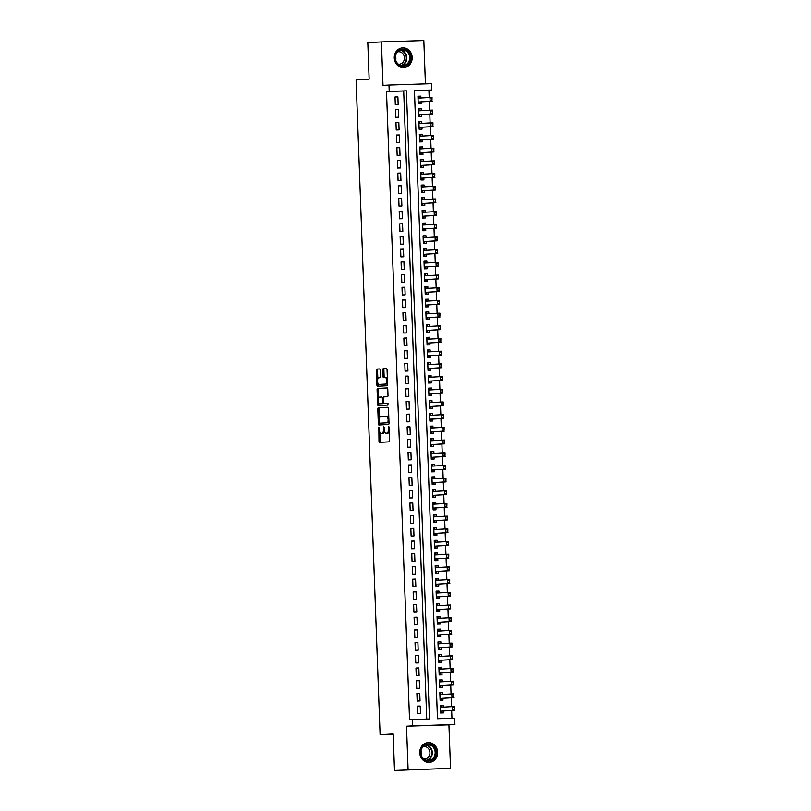 <?xml version="1.0" encoding="UTF-8"?>
<svg xmlns="http://www.w3.org/2000/svg" width="811" height="811" viewBox="0 0 811 811"><rect width="100%" height="100%" fill="white"/><g stroke="black" fill="none" stroke-linecap="round" stroke-linejoin="round"><path stroke-width="1.22" d="M378.838 427.042L378.98 441.174A1.247 0.537 -91.8 0 0 379.558 442.39L389.168 441.843A1.247 0.537 -91.8 0 0 389.655 440.566L389.168 427.336L388.773 426.485L388.489 429.09A3.984 1.713 -91.8 0 1 386.928 433.165L386.127 433.216A3.984 1.713 -91.8 0 1 386.107 433.216A3.984 1.713 -91.8 0 1 384.272 429.323L383.806 426.758L383.522 429.364A3.984 1.713 -91.8 0 1 381.961 433.449L381.16 433.5A3.984 1.713 -91.8 0 1 381.14 433.5A3.984 1.713 -91.8 0 1 379.305 429.607L378.838 427.042M394.278 58.017A9.904 8.951 86.8 0 0 403.787 67.617A9.904 8.951 86.8 0 0 412.17 57.439A9.904 8.951 86.8 0 0 402.661 47.839A9.904 8.951 86.8 0 0 394.278 58.017M419.753 752.79A9.904 8.951 86.8 0 0 429.262 762.391A9.904 8.951 86.8 0 0 437.646 752.213A9.904 8.951 86.8 0 0 428.137 742.612A9.904 8.951 86.8 0 0 419.753 752.79M380.146 370.151A1.247 0.537 -91.8 0 0 379.568 368.934L376.872 369.086A1.247 0.537 -91.8 0 0 376.385 370.363L376.922 385.053A1.247 0.537 -91.8 0 0 377.5 386.269L387.111 385.732A1.247 0.537 -91.8 0 0 387.597 384.455L387.06 369.755A1.247 0.537 -91.8 0 0 386.492 368.539L383.228 368.721A1.247 0.537 -91.8 0 0 382.741 369.998L382.964 376.294A1.247 0.537 -91.8 0 0 383.542 377.51L385.164 377.409A3.335 1.429 -91.8 0 0 385.164 377.409A3.335 1.429 -91.8 0 1 386.715 380.683A3.335 1.429 -91.8 0 1 385.407 384.079L379.082 384.434A3.335 1.429 -91.8 0 1 379.061 384.434A3.335 1.429 -91.8 0 1 377.531 381.17A3.335 1.429 -91.8 0 1 378.838 377.774L379.893 377.713A1.247 0.537 -91.8 0 0 380.379 376.436L380.146 370.151M389.219 91.379L388.986 85.043L431.411 83.675L431.645 90.021L414.441 90.568L437.474 718.718L454.677 718.171L454.91 724.517L412.485 725.875L412.252 719.529L429.455 718.982L406.412 90.832L386.502 91.542L409.535 719.692L412.252 719.529M394.501 770.45L450.521 768.311L394.501 770.45L393.163 733.965L380.106 734.705L356.09 79.904L369.147 79.164L367.809 42.689L381.413 41.919L383.005 85.378L388.986 85.043M450.521 768.311L448.919 724.852L406.504 726.22L408.095 769.68M406.504 726.22L412.485 725.875M378.291 407.821A1.247 0.537 -91.8 0 0 377.804 409.099L378.342 423.798A1.247 0.537 -91.8 0 0 378.919 425.015L388.53 424.467A1.247 0.537 -91.8 0 0 389.016 423.19L388.479 408.491A1.247 0.537 -91.8 0 0 387.911 407.274L379.436 407.781A1.247 0.537 -91.8 0 0 378.95 409.058L379.274 418M377.632 404.425L377.095 389.726A1.247 0.537 -91.8 0 1 377.581 388.449L387.192 387.911A1.247 0.537 -91.8 0 0 387.192 387.911L387.192 387.911A1.247 0.537 -91.8 0 1 387.77 389.128L388.003 395.413A1.247 0.537 -91.8 0 1 387.516 396.691L383.613 396.914A1.247 0.537 -91.8 0 0 383.127 398.191L383.279 402.357A1.247 0.537 -91.8 0 0 383.856 403.574L387.922 403.341L387.982 405.084L378.21 405.642A1.247 0.537 -91.8 0 1 377.632 404.425L378.778 404.385L378.717 402.773M425.42 83.868L423.829 40.55L381.413 41.919M420.889 97.999L420.818 96.154L417.959 96.316M420.818 96.154L417.949 96.245L418.233 103.859L421.102 103.767L421.031 101.851M421.355 110.681L421.284 108.836L418.415 108.998M421.284 108.836L418.415 108.938L418.699 116.551L421.568 116.46L421.497 114.544M421.821 123.373L421.75 121.528L418.881 121.691M421.75 121.528L418.881 121.62L419.165 129.233L422.024 129.142L421.963 127.236M422.278 136.066L422.217 134.22L419.348 134.383M422.217 134.22L419.348 134.312L419.632 141.925L422.49 141.834L422.419 139.918M422.744 148.758L422.683 146.913L419.814 147.075M422.683 146.913L419.814 147.004L420.088 154.617L422.957 154.526L422.886 152.61M423.21 161.44L423.149 159.605L420.28 159.767M423.149 159.605L420.28 159.696L420.554 167.309L423.423 167.218L423.352 165.302M423.677 174.132L423.606 172.287L420.747 172.449M423.606 172.287L420.747 172.378L421.021 179.991L423.889 179.9L423.818 177.994M424.143 186.824L424.072 184.979L421.213 185.141M424.072 184.979L421.213 185.07L421.487 192.683L424.356 192.592L424.285 190.676M424.609 199.516L424.538 197.671L421.679 197.833M424.538 197.671L421.679 197.762L421.953 205.376L424.822 205.284L424.751 203.368M425.076 212.198L425.005 210.363L422.146 210.525M425.005 210.363L422.136 210.454L422.419 218.068L425.288 217.977L425.217 216.061M425.542 224.89L425.471 223.045L422.612 223.207M425.471 223.045L422.602 223.147L422.886 230.76L425.755 230.669L425.684 228.753M426.008 237.582L425.937 235.737L423.068 235.9M425.937 235.737L423.068 235.829L423.352 243.442L426.221 243.351L426.15 241.445M426.474 250.275L426.404 248.43L423.535 248.592M426.404 248.43L423.535 248.521L423.818 256.134L426.677 256.043L426.616 254.127M426.931 262.967L426.87 261.122L424.001 261.284M426.87 261.122L424.001 261.213L424.285 268.826L427.144 268.735L427.073 266.819M427.397 275.649L427.336 273.814L424.467 273.976M427.336 273.814L424.467 273.905L424.741 281.518L427.61 281.427L427.539 279.511M427.863 288.341L427.802 286.496L424.934 286.658M427.802 286.496L424.934 286.587L425.207 294.2L428.076 294.109L428.005 292.203M428.33 301.033L428.259 299.188L425.4 299.35M428.259 299.188L425.4 299.279L425.674 306.893L428.543 306.801L428.472 304.885M428.796 313.725L428.725 311.88L425.866 312.042M428.725 311.88L425.866 311.971L426.14 319.585L429.009 319.493L428.938 317.577M429.262 326.407L429.191 324.572L426.333 324.735M429.191 324.572L426.333 324.664L426.606 332.277L429.475 332.186L429.404 330.27M429.729 339.099L429.658 337.254L426.799 337.417M429.658 337.254L426.789 337.356L427.073 344.969L429.942 344.868L429.871 342.962M430.195 351.792L430.124 349.946L427.265 350.109M430.124 349.946L427.255 350.038L427.539 357.651L430.408 357.56L430.337 355.654M430.661 364.484L430.59 362.639L427.721 362.801M430.59 362.639L427.721 362.73L428.005 370.343L430.874 370.252L430.803 368.336M431.128 377.176L431.057 375.331L428.188 375.493M431.057 375.331L428.188 375.422L428.472 383.035L431.33 382.944L431.27 381.028M431.584 389.858L431.523 388.023L428.654 388.185M431.523 388.023L428.654 388.114L428.938 395.727L431.797 395.636L431.726 393.72M432.05 402.55L431.989 400.705L429.12 400.867M431.989 400.705L429.12 400.796L429.394 408.409L432.263 408.318L432.192 406.412M432.516 415.242L432.456 413.397L429.587 413.559M432.456 413.397L429.587 413.488L429.86 421.102L432.729 421.01L432.658 419.094M432.983 427.934L432.912 426.089L430.053 426.251M432.912 426.089L430.053 426.18L430.327 433.794L433.196 433.703L433.125 431.787M433.449 440.616L433.378 438.781L430.519 438.944M433.378 438.781L430.519 438.873L430.793 446.486L433.662 446.395L433.591 444.479M433.915 453.308L433.844 451.463L430.986 451.626M433.844 451.463L430.986 451.565L431.259 459.178L434.128 459.077L434.057 457.171M434.382 466.001L434.311 464.156L431.452 464.318M434.311 464.156L431.442 464.247L431.726 471.86L434.595 471.769L434.524 469.863M434.848 478.693L434.777 476.848L431.918 477.01M434.777 476.848L431.908 476.939L432.192 484.552L435.061 484.461L434.99 482.545M435.314 491.385L435.243 489.54L432.385 489.702M435.243 489.54L432.375 489.631L432.658 497.244L435.527 497.153L435.456 495.237M435.781 504.067L435.71 502.232L432.841 502.394M435.71 502.232L432.841 502.323L433.125 509.937L435.983 509.845L435.923 507.929M436.237 516.759L436.176 514.914L433.307 515.076M436.176 514.914L433.307 515.005L433.591 522.619L436.45 522.527L436.379 520.621M436.703 529.451L436.642 527.606L433.773 527.768M436.642 527.606L433.773 527.697L434.047 535.311L436.916 535.219L436.845 533.303M437.17 542.143L437.109 540.298L434.24 540.461M437.109 540.298L434.24 540.39L434.514 548.003L437.382 547.912L437.311 545.996M437.636 554.825L437.575 552.99L434.706 553.153M437.575 552.99L434.706 553.082L434.98 560.695L437.849 560.604L437.778 558.688M438.102 567.518L438.031 565.673L435.172 565.835M438.031 565.673L435.172 565.774L435.446 573.387L438.315 573.286L438.244 571.38M438.569 580.21L438.498 578.365L435.639 578.527M438.498 578.365L435.639 578.456L435.912 586.069L438.781 585.978L438.71 584.072M439.035 592.902L438.964 591.057L436.105 591.219M438.964 591.057L436.095 591.148L436.379 598.761L439.248 598.67L439.177 596.754M439.501 605.594L439.43 603.749L436.571 603.911M439.43 603.749L436.561 603.84L436.845 611.453L439.714 611.362L439.643 609.446M439.967 618.276L439.897 616.441L437.038 616.603M439.897 616.441L437.028 616.532L437.311 624.146L440.18 624.054L440.109 622.138M440.434 630.968L440.363 629.123L437.494 629.285M440.363 629.123L437.494 629.214L437.778 636.828L440.637 636.736L440.576 634.831M440.89 643.66L440.829 641.815L437.96 641.977M440.829 641.815L437.96 641.907L438.244 649.52L441.103 649.429L441.032 647.513M441.356 656.352L441.296 654.507L438.427 654.67M441.296 654.507L438.427 654.599L438.7 662.212L441.569 662.121L441.498 660.205M441.823 669.034L441.762 667.2L438.893 667.362M441.762 667.2L438.893 667.291L439.167 674.904L442.036 674.813L441.965 672.897M442.289 681.727L442.228 679.882L439.359 680.044M442.228 679.882L439.359 679.983L439.633 687.596L442.502 687.495L442.431 685.589M442.755 694.419L442.684 692.574L439.826 692.736M442.684 692.574L439.826 692.665L440.099 700.278L442.968 700.187L442.897 698.281M417.361 706.097L417.635 713.71L420.503 713.619L420.22 706.006L417.361 706.097M416.895 693.405L417.168 701.018L420.037 700.927L419.753 693.314L416.895 693.405M416.428 680.713L416.702 688.326L419.571 688.235L419.297 680.622L416.428 680.713M415.962 668.021L416.236 675.644L419.105 675.543L418.831 667.929L415.962 668.021M415.496 655.339L415.769 662.952L418.638 662.861L418.364 655.247L415.496 655.339M415.029 642.647L415.313 650.26L418.172 650.169L417.898 642.555L415.029 642.647M414.563 629.954L414.847 637.568L417.706 637.476L417.432 629.863L414.563 629.954M414.097 617.262L414.38 624.875L417.249 624.784L416.966 617.171L414.097 617.262M413.63 604.58L413.914 612.193L416.783 612.102L416.499 604.489L413.63 604.58M413.164 591.888L413.448 599.501L416.317 599.41L416.033 591.797L413.164 591.888M412.708 579.196L412.981 586.809L415.85 586.718L415.567 579.105L412.708 579.196M412.241 566.504L412.515 574.117L415.384 574.026L415.1 566.413L412.241 566.504M411.775 553.822L412.049 561.435L414.918 561.334L414.644 553.72L411.775 553.822M411.309 541.13L411.582 548.743L414.451 548.652L414.178 541.038L411.309 541.13M410.842 528.437L411.116 536.051L413.985 535.959L413.711 528.346L410.842 528.437M410.376 515.745L410.66 523.359L413.519 523.267L413.245 515.654L410.376 515.745M409.91 503.053L410.194 510.666L413.052 510.575L412.779 502.962L409.91 503.053M409.443 490.371L409.727 497.984L412.596 497.893L412.312 490.28L409.443 490.371M408.977 477.679L409.261 485.292L412.13 485.201L411.846 477.588L408.977 477.679M408.511 464.987L408.795 472.6L411.664 472.509L411.38 464.896L408.511 464.987M408.055 452.295L408.328 459.908L411.197 459.817L410.913 452.203L408.055 452.295M407.588 439.613L407.862 447.226L410.731 447.125L410.447 439.511L407.588 439.613M407.122 426.921L407.396 434.534L410.265 434.443L409.981 426.829L407.122 426.921M406.656 414.228L406.929 421.842L409.798 421.75L409.525 414.137L406.656 414.228M406.189 401.536L406.463 409.149L409.332 409.058L409.058 401.445L406.189 401.536M405.723 388.844L406.007 396.457L408.866 396.366L408.592 388.753L405.723 388.844M405.257 376.162L405.541 383.775L408.399 383.684L408.126 376.071L405.257 376.162M404.79 363.47L405.074 371.083L407.943 370.992L407.659 363.379L404.79 363.47M404.324 350.778L404.608 358.391L407.477 358.3L407.193 350.687L404.324 350.778M403.858 338.086L404.142 345.699L407.01 345.608L406.727 337.994L403.858 338.086M403.402 325.404L403.675 333.017L406.544 332.915L406.26 325.302L403.402 325.404M402.935 312.711L403.209 320.325L406.078 320.233L405.794 312.62L402.935 312.711M402.469 300.019L402.743 307.633L405.612 307.541L405.328 299.928L402.469 300.019M402.003 287.327L402.276 294.94L405.145 294.849L404.871 287.236L402.003 287.327M401.536 274.635L401.81 282.248L404.679 282.157L404.405 274.544L401.536 274.635M401.07 261.953L401.354 269.566L404.213 269.475L403.939 261.862L401.07 261.953M400.604 249.261L400.887 256.874L403.746 256.783L403.472 249.17L400.604 249.261M400.137 236.569L400.421 244.182L403.29 244.091L403.006 236.477L400.137 236.569M399.671 223.877L399.955 231.49L402.824 231.399L402.54 223.785L399.671 223.877M399.205 211.195L399.488 218.808L402.357 218.717L402.074 211.093L399.205 211.195M398.748 198.502L399.022 206.116L401.891 206.024L401.607 198.411L398.748 198.502M398.282 185.81L398.556 193.423L401.425 193.332L401.141 185.719L398.282 185.81M397.816 173.118L398.089 180.731L400.958 180.64L400.675 173.027L397.816 173.118M397.349 160.426L397.623 168.039L400.492 167.948L400.218 160.335L397.349 160.426M396.883 147.744L397.157 155.357L400.026 155.266L399.752 147.653L396.883 147.744M396.417 135.052L396.701 142.665L399.559 142.574L399.286 134.961L396.417 135.052M395.95 122.36L396.234 129.973L399.093 129.882L398.819 122.268L395.95 122.36M395.484 109.667L395.768 117.281L398.637 117.189L398.353 109.576L395.484 109.667M426.728 719.063L403.696 90.984L386.502 91.542M398.171 104.507L397.887 96.884L395.018 96.985L395.302 104.599L398.171 104.507M451.95 718.252L451.666 710.497M451.524 706.634L451.2 697.805M451.058 693.952L450.734 685.113M450.592 681.26L450.267 672.431M450.135 668.568L449.811 659.738M449.669 655.876L449.345 647.046M449.203 643.194L448.878 634.354M448.736 630.502L448.412 621.662M448.27 617.81L447.946 608.98M447.804 605.118L447.479 596.288M447.337 592.425L447.013 583.596M446.871 579.743L446.547 570.903M446.405 567.051L446.08 558.221M445.938 554.359L445.614 545.529M445.482 541.667L445.158 532.837M445.016 528.985L444.692 520.145M444.55 516.293L444.225 507.453M444.083 503.601L443.759 494.771M443.617 490.908L443.293 482.079M443.151 478.216L442.826 469.387M442.684 465.534L442.36 456.694M442.218 452.842L441.894 444.012M441.752 440.15L441.427 431.32M441.285 427.458L440.961 418.628M440.829 414.776L440.505 405.936M440.363 402.084L440.038 393.244M439.897 389.392L439.572 380.562M439.43 376.699L439.106 367.87M438.964 364.007L438.639 355.177M438.498 351.325L438.173 342.485M438.031 338.633L437.707 329.803M437.565 325.941L437.241 317.111M437.099 313.249L436.774 304.419M436.632 300.567L436.308 291.727M436.166 287.875L435.852 279.035M435.71 275.182L435.385 266.353M435.243 262.49L434.919 253.661M434.777 249.798L434.453 240.968M434.311 237.116L433.986 228.276M433.844 224.424L433.52 215.594M433.378 211.732L433.054 202.902M432.912 199.04L432.587 190.21M432.445 186.358L432.121 177.518M431.979 173.666L431.655 164.826M431.513 160.973L431.199 152.144M431.057 148.281L430.732 139.451M430.59 135.589L430.266 126.759M430.124 122.907L429.8 114.067M429.658 110.215L429.333 101.385M429.191 97.523L428.918 90.173L414.441 90.639M443.222 707.111L443.151 705.266L440.292 705.357L440.566 712.97L443.435 712.879L443.364 710.963M380.106 734.705L393.173 734.29M428.918 90.173L431.645 90.021M448.919 724.852L454.91 724.517M403.696 90.984L406.412 90.832M443.151 705.266L440.292 705.428M420.22 706.006L417.361 706.168M419.753 693.314L416.895 693.476M419.297 680.622L416.428 680.784M418.831 667.929L415.962 668.092M418.364 655.247L415.496 655.41M417.898 642.555L415.029 642.717M417.432 629.863L414.563 630.025M416.966 617.171L414.107 617.333M416.499 604.489L413.64 604.651M416.033 591.797L413.174 591.959M415.567 579.105L412.708 579.267M415.1 566.413L412.241 566.575M414.644 553.72L411.775 553.883M414.178 541.038L411.309 541.201M413.711 528.346L410.842 528.508M413.245 515.654L410.376 515.816M412.779 502.962L409.91 503.124M412.312 490.28L409.454 490.442M411.846 477.588L408.987 477.75M411.38 464.896L408.521 465.058M410.913 452.203L408.055 452.366M410.447 439.511L407.588 439.674M409.981 426.829L407.122 426.991M409.525 414.137L406.656 414.299M409.058 401.445L406.189 401.607M408.592 388.753L405.723 388.915M408.126 376.071L405.257 376.233M407.659 363.379L404.79 363.541M407.193 350.687L404.334 350.849M406.727 337.994L403.868 338.157M406.26 325.302L403.402 325.464M405.794 312.62L402.935 312.782M405.328 299.928L402.469 300.09M404.871 287.236L402.003 287.398M404.405 274.544L401.536 274.706M403.939 261.862L401.07 262.024M403.472 249.17L400.604 249.332M403.006 236.477L400.137 236.64M402.54 223.785L399.681 223.948M402.074 211.093L399.215 211.255M401.607 198.411L398.748 198.573M401.141 185.719L398.282 185.881M400.675 173.027L397.816 173.189M400.218 160.335L397.349 160.497M399.752 147.653L396.883 147.815M399.286 134.961L396.417 135.123M398.819 122.268L395.95 122.431M398.353 109.576L395.484 109.738M397.887 96.884L395.028 97.046M384.546 431.199A3.984 1.713 -91.8 0 1 383.106 433.419L382.305 433.459A3.984 1.713 -91.8 0 0 382.285 433.459A3.984 1.713 -91.8 0 0 382.305 433.459L381.16 433.5M389.331 431.634A3.984 1.713 -91.8 0 1 388.074 433.135L387.273 433.175A3.984 1.713 -91.8 0 0 387.252 433.175A3.984 1.713 -91.8 0 0 387.273 433.175L386.127 433.216M379.791 432.141L380.126 441.133A1.247 0.537 -91.8 0 0 380.592 442.33M388.013 407.294L379.436 407.781M388.905 420.037L388.155 420.057A3.984 1.713 -91.8 0 0 386.32 416.165A3.984 1.713 -91.8 0 0 386.3 416.165L380.531 416.499A3.984 1.713 -91.8 0 0 378.97 420.574L379.487 423.758A1.247 0.537 -91.8 0 0 379.953 424.954M380.582 423.2L387.881 422.754L388.155 420.057M387.881 422.754L379.436 423.23M388.814 417.483A3.984 1.713 -91.8 0 0 387.465 416.134A3.984 1.713 -91.8 0 0 387.445 416.134L387.465 416.134M378.555 398.292L378.24 389.696L377.095 389.726M387.303 387.932L378.727 388.418A1.247 0.537 -91.8 0 0 378.24 389.696M384.992 403.533A1.247 0.537 -91.8 0 0 385.002 403.533A1.247 0.537 -91.8 0 0 385.012 403.533L388.013 403.371M379.568 397.137A3.335 1.429 -91.8 0 0 378.261 400.533A3.335 1.429 -91.8 0 0 379.801 403.807A3.335 1.429 -91.8 0 0 379.812 403.807L382.042 403.675A1.247 0.537 -91.8 0 0 382.539 402.398L382.376 398.231A1.247 0.537 -91.8 0 0 381.809 397.015A1.247 0.537 -91.8 0 0 381.799 397.015L379.568 397.137M380.937 403.766A3.335 1.429 -91.8 0 0 380.947 403.766A3.335 1.429 -91.8 0 0 380.967 403.766L383.187 403.645A1.247 0.537 -91.8 0 0 383.522 403.331M378.778 404.385A1.247 0.537 -91.8 0 0 379.244 405.581M387.546 382.954A3.335 1.429 -91.8 0 1 386.553 384.039L380.227 384.404A3.335 1.429 -91.8 0 0 380.207 384.404A3.335 1.429 -91.8 0 0 380.227 384.404L379.082 384.434M387.374 378.342A3.335 1.429 -91.8 0 0 386.32 377.379A3.335 1.429 -91.8 0 0 386.31 377.379L386.32 377.379M386.594 368.559L384.373 368.691A1.247 0.537 -91.8 0 0 383.887 369.958L384.11 376.253A1.247 0.537 -91.8 0 0 384.576 377.45M378.007 383.471L378.068 385.022A1.247 0.537 -91.8 0 0 378.534 386.218M379.68 368.954L378.017 369.046A1.247 0.537 -91.8 0 0 377.531 370.323L377.845 378.859M440.545 712.403L441.184 712.372L440.545 712.393M442.238 707.162A1.267 0.547 88.2 0 1 442.218 707.151L440.312 706.046M441.184 712.372L442.36 711.085A1.267 0.547 88.2 0 1 442.522 711.014L454.495 710.335L452.426 710.406L452.295 706.594L440.353 707.273M453.896 707.476L452.295 706.594L454.353 706.533L454.302 709.372M442.522 711.014L452.426 710.406L453.967 709.382M454.241 707.466L454.353 706.533M436.004 752.273A8.576 7.745 -93.2 0 1 428.583 761.093A8.576 7.745 -93.2 0 1 420.524 752.77A8.576 7.745 -93.2 0 1 427.955 743.961A8.576 7.745 -93.2 0 1 436.004 752.273M420.828 752.77A7.938 7.167 86.8 0 0 428.441 760.465A7.938 7.167 86.8 0 0 435.162 752.314A7.938 7.167 86.8 0 0 427.549 744.62A7.938 7.167 86.8 0 0 420.828 752.77M420.95 750.976A6.245 5.647 -93.2 0 1 421.345 753.054A6.245 5.647 -93.2 0 1 421.173 754.889M423.17 746.617A6.245 5.647 -93.2 0 1 423.93 746.515A6.245 5.647 -93.2 0 1 429.921 752.567A6.245 5.647 -93.2 0 1 424.629 758.995A6.245 5.647 -93.2 0 1 423.869 758.974M427.863 762.35A9.844 8.891 86.8 0 0 428.826 762.35A9.844 8.891 86.8 0 0 437.149 752.243A9.844 8.891 86.8 0 0 427.711 742.704A9.844 8.891 86.8 0 0 426.758 742.815M406.929 65.052A8.576 7.745 -93.2 0 1 396.244 62.254A8.576 7.745 -93.2 0 1 398.647 50.464A8.576 7.745 -93.2 0 1 409.332 53.252A8.576 7.745 -93.2 0 1 406.929 65.052M398.688 51.012A7.938 7.167 86.8 0 0 395.697 60.126A7.938 7.167 86.8 0 0 402.966 65.691A7.938 7.167 86.8 0 0 406.352 64.525A7.938 7.167 86.8 0 0 409.342 55.412A7.938 7.167 86.8 0 0 402.074 49.846A7.938 7.167 86.8 0 0 398.688 51.012M397.694 51.843A6.245 5.647 -93.2 0 1 398.454 51.742A6.245 5.647 -93.2 0 1 404.172 56.121A6.245 5.647 -93.2 0 1 401.82 63.299A6.245 5.647 -93.2 0 1 399.154 64.221A6.245 5.647 -93.2 0 1 398.394 64.201M402.388 67.577A9.844 8.891 86.8 0 0 403.351 67.577A9.844 8.891 86.8 0 0 407.548 66.127A9.844 8.891 86.8 0 0 411.248 54.824A9.844 8.891 86.8 0 0 402.236 47.93A9.844 8.891 86.8 0 0 401.283 48.042M395.474 56.202A6.245 5.647 -93.2 0 1 395.697 60.115M440.079 699.721L440.718 699.68L440.079 699.7M441.772 694.48A1.267 0.547 88.2 0 1 441.752 694.469L439.846 693.354M440.718 699.68L441.904 698.393A1.267 0.547 88.2 0 1 442.066 698.322L454.028 697.642L451.96 697.713L451.828 693.902L439.897 694.581M453.43 694.794L451.828 693.902L453.886 693.841L453.846 696.679M442.066 698.322L451.96 697.713L453.501 696.69M453.775 694.774L453.886 693.841M439.613 687.029L440.251 686.988L439.613 687.008M439.42 681.838L441.285 681.777A1.267 0.547 88.2 0 1 441.285 681.777L439.38 680.662M440.241 686.684L441.437 685.7A1.267 0.547 88.2 0 1 441.6 685.63L453.562 684.96L451.504 685.021L451.362 681.22L439.43 681.889M452.964 682.102L451.362 681.22L453.42 681.149L453.379 683.987M441.6 685.63L451.504 685.021L453.035 684.008M453.308 682.092L453.42 681.149M439.146 674.336L439.785 674.306L439.146 674.326M438.964 669.146L440.829 669.085A1.267 0.547 88.2 0 1 440.829 669.085L438.913 667.98M439.785 674.306L440.971 673.008A1.267 0.547 88.2 0 1 441.133 672.948L453.096 672.268L451.038 672.329L450.896 668.528L438.964 669.197M452.497 669.41L450.896 668.528L452.954 668.457L452.913 671.305M441.133 672.948L451.038 672.329L452.568 671.315M452.842 669.399L452.954 668.457M438.68 661.644L439.319 661.614L438.68 661.634M438.498 656.454L440.363 656.393A1.267 0.547 88.2 0 1 440.363 656.393L438.447 655.288M439.319 661.614L440.505 660.326A1.267 0.547 88.2 0 1 440.667 660.255L452.629 659.576L450.571 659.647L450.429 655.835L438.498 656.515M452.031 656.717L450.429 655.835L452.497 655.764L452.447 658.613M440.667 660.255L450.571 659.647L452.102 658.623M452.376 656.707L452.497 655.764M438.224 648.962L438.852 648.922L438.214 648.942M438.031 643.772L439.897 643.711A1.267 0.547 88.2 0 1 439.897 643.711L437.991 642.596M438.852 648.922L440.038 647.634A1.267 0.547 88.2 0 1 440.201 647.563L452.163 646.884L450.105 646.955L449.963 643.143L438.031 643.822M451.565 644.025L449.963 643.143L452.031 643.082L451.98 645.921M440.201 647.563L450.105 646.955L451.636 645.931M451.909 644.015L452.031 643.082M437.758 636.27L438.386 636.23L437.758 636.25M439.44 631.029A1.267 0.547 88.2 0 1 439.43 631.019L437.524 629.904M438.386 636.23L439.572 634.942A1.267 0.547 88.2 0 1 439.734 634.871L451.707 634.192L449.639 634.263L449.497 630.451L437.565 631.13M451.098 631.343L449.497 630.451L451.565 630.39L451.514 633.229M439.734 634.871L449.639 634.263L451.169 633.239M451.443 631.333L451.565 630.39M437.291 623.578L437.92 623.537L437.291 623.558M437.099 618.387L438.964 618.327A1.267 0.547 88.2 0 1 438.964 618.327L437.058 617.222M437.91 623.233L439.106 622.25A1.267 0.547 88.2 0 1 439.268 622.189L451.24 621.51L449.172 621.571L449.03 617.769L437.099 618.438M450.632 618.651L449.03 617.769L451.098 617.698L451.048 620.547M439.268 622.189L449.172 621.571L450.703 620.557M450.977 618.641L451.098 617.698M436.825 610.886L437.453 610.855L436.825 610.876M438.508 605.645A1.267 0.547 88.2 0 1 438.498 605.635L436.592 604.53M437.453 610.855L438.639 609.568A1.267 0.547 88.2 0 1 438.802 609.497L450.774 608.818L448.706 608.879L448.564 605.077L436.632 605.756M450.166 605.959L448.564 605.077L450.632 605.006L450.581 607.855M438.802 609.497L448.706 608.879L450.237 607.865M450.51 605.949L450.632 605.006M436.359 598.194L436.987 598.163L436.359 598.183M436.166 593.003L438.031 592.942A1.267 0.547 88.2 0 1 438.031 592.942L436.125 591.837M436.987 598.163L438.173 596.876A1.267 0.547 88.2 0 1 438.335 596.805L450.308 596.126L448.24 596.197L448.098 592.385L436.166 593.064M449.71 593.267L448.098 592.385L450.166 592.324L450.115 595.162M438.335 596.805L448.24 596.197L449.77 595.173M450.044 593.257L450.166 592.324M435.892 585.512L436.531 585.471L435.892 585.491M435.7 580.321L437.565 580.26A1.267 0.547 88.2 0 1 437.565 580.26L435.659 579.145M436.511 585.167L437.707 584.184A1.267 0.547 88.2 0 1 437.869 584.113L449.841 583.433L447.773 583.504L447.642 579.693L435.7 580.372M449.243 580.585L447.642 579.693L449.7 579.632L449.649 582.47M437.869 584.113L447.773 583.504L449.304 582.48M449.588 580.564L449.7 579.632M435.426 572.819L436.065 572.779L435.426 572.799M437.119 567.578A1.267 0.547 88.2 0 1 437.099 567.568L435.193 566.453M436.065 572.779L437.251 571.491A1.267 0.547 88.2 0 1 437.413 571.42L449.375 570.751L447.307 570.812L447.175 567.011L435.243 567.68M448.777 567.893L447.175 567.011L449.233 566.94L449.193 569.778M437.413 571.42L447.307 570.812L448.848 569.798M449.122 567.882L449.233 566.94M434.96 560.127L435.598 560.097L434.96 560.117M436.653 554.886A1.267 0.547 88.2 0 1 436.632 554.876L434.726 553.771M435.598 560.097L436.784 558.799A1.267 0.547 88.2 0 1 436.947 558.738L448.909 558.059L446.851 558.12L446.709 554.318L434.777 554.988M448.311 555.2L446.709 554.318L448.767 554.248L448.726 557.096M436.947 558.738L446.851 558.12L448.382 557.106M448.655 555.19L448.767 554.248M434.493 547.435L435.132 547.405L434.493 547.425M434.311 542.245L436.166 542.184A1.267 0.547 88.2 0 1 436.166 542.184L434.26 541.079M435.122 547.101L436.318 546.117A1.267 0.547 88.2 0 1 436.48 546.046L448.442 545.367L446.385 545.438L446.243 541.626L434.311 542.306M447.844 542.508L446.243 541.626L448.301 541.555L448.26 544.404M436.48 546.046L446.385 545.438L447.915 544.414M448.189 542.498L448.301 541.555M434.027 534.753L434.666 534.713L434.027 534.733M433.844 529.563L435.71 529.502A1.267 0.547 88.2 0 1 435.71 529.502L433.794 528.387M434.666 534.713L435.852 533.425A1.267 0.547 88.2 0 1 436.014 533.354L447.976 532.675L445.918 532.746L445.776 528.934L433.844 529.613M447.378 529.816L445.776 528.934L447.844 528.873L447.794 531.712M436.014 533.354L445.918 532.746L447.449 531.722M447.723 529.806L447.844 528.873M433.571 522.061L434.199 522.02L433.561 522.041M433.378 516.871L435.243 516.81A1.267 0.547 88.2 0 1 435.243 516.81L433.338 515.695M434.199 522.02L435.385 520.733A1.267 0.547 88.2 0 1 435.548 520.662L447.51 519.983L445.452 520.054L445.31 516.242L433.378 516.921M446.912 517.134L445.31 516.242L447.378 516.181L447.327 519.02M435.548 520.662L445.452 520.054L446.983 519.03M447.256 517.124L447.378 516.181M433.104 509.369L433.733 509.328L433.104 509.349M432.912 504.178L434.777 504.118A1.267 0.547 88.2 0 1 434.777 504.118L432.871 503.013M433.733 509.328L434.919 508.041A1.267 0.547 88.2 0 1 435.081 507.98L447.054 507.301L444.986 507.362L444.844 503.56L432.912 504.229M446.445 504.442L444.844 503.56L446.912 503.489L446.861 506.338M435.081 507.98L444.986 507.362L446.516 506.348M446.79 504.432L446.912 503.489M432.638 496.677L433.267 496.646L432.638 496.667M434.321 491.436A1.267 0.547 88.2 0 1 434.311 491.425L432.405 490.32M433.267 496.646L434.453 495.359A1.267 0.547 88.2 0 1 434.615 495.288L446.587 494.609L444.519 494.669L444.377 490.868L432.445 491.547M445.979 491.75L444.377 490.868L446.445 490.797L446.395 493.646M434.615 495.288L444.519 494.669L446.05 493.656M446.324 491.74L446.445 490.797M432.172 483.985L432.8 483.954L432.172 483.974M431.979 478.794L433.844 478.733A1.267 0.547 88.2 0 1 433.844 478.733L431.939 477.628M432.79 483.65L433.986 482.667A1.267 0.547 88.2 0 1 434.149 482.596L446.121 481.916L444.053 481.987L443.911 478.176L431.979 478.855M445.513 479.058L443.911 478.176L445.979 478.115L445.928 480.953M434.149 482.596L444.053 481.987L445.584 480.964M445.857 479.048L445.979 478.115M431.705 471.303L432.334 471.262L431.705 471.282M431.513 466.112L433.378 466.051A1.267 0.547 88.2 0 1 433.378 466.051L431.472 464.936M432.324 470.958L433.52 469.974A1.267 0.547 88.2 0 1 433.682 469.904L445.655 469.224L443.587 469.295L443.445 465.484L431.513 466.163M445.057 466.376L443.445 465.484L445.513 465.423L445.462 468.261M433.682 469.904L443.587 469.295L445.117 468.271M445.391 466.355L445.513 465.423M431.239 458.61L431.878 458.57L431.239 458.59M431.046 453.42L432.912 453.359A1.267 0.547 88.2 0 1 432.912 453.359L431.006 452.244M431.878 458.57L433.054 457.282A1.267 0.547 88.2 0 1 433.216 457.211L445.188 456.542L443.12 456.603L442.988 452.802L431.046 453.471M444.59 453.684L442.988 452.802L445.046 452.731L444.996 455.569M433.216 457.211L443.12 456.603L444.651 455.589M444.935 453.673L445.046 452.731M430.773 445.918L431.411 445.888L430.773 445.908M430.58 440.728L432.445 440.667A1.267 0.547 88.2 0 1 432.445 440.667L430.54 439.562M431.401 445.574L432.587 444.59A1.267 0.547 88.2 0 1 432.76 444.529L444.722 443.85L442.654 443.911L442.522 440.109L430.59 440.779M444.124 440.991L442.522 440.109L444.58 440.038L444.54 442.887M432.76 444.529L442.654 443.911L444.195 442.897M444.469 440.981L444.58 440.038M430.306 433.226L430.945 433.196L430.306 433.216M431.999 427.985A1.267 0.547 88.2 0 1 431.979 427.975L430.073 426.87M430.945 433.196L432.131 431.908A1.267 0.547 88.2 0 1 432.293 431.837L444.256 431.158L442.198 431.229L442.056 427.417L430.124 428.096M443.658 428.299L442.056 427.417L444.114 427.346L444.073 430.195M432.293 431.837L442.198 431.229L443.729 430.205M444.002 428.289L444.114 427.346M429.84 420.544L430.479 420.503L429.84 420.524M431.533 415.293A1.267 0.547 88.2 0 1 431.513 415.293L429.607 414.178M430.479 420.503L431.665 419.216A1.267 0.547 88.2 0 1 431.827 419.145L443.789 418.466L441.731 418.537L441.589 414.725L429.658 415.404M443.191 415.607L441.589 414.725L443.647 414.664L443.607 417.503M429.8 419.206L441.731 418.537L443.262 417.513M443.536 415.597L443.647 414.664M429.374 407.852L430.012 407.811L429.374 407.832M429.191 402.661L431.057 402.601A1.267 0.547 88.2 0 1 431.057 402.601L429.141 401.486M430.002 407.507L431.199 406.524A1.267 0.547 88.2 0 1 431.361 406.453L443.323 405.774L441.265 405.845L441.123 402.033L429.191 402.712M442.725 402.925L441.123 402.033L443.191 401.972L443.141 404.811M431.361 406.453L441.265 405.845L442.796 404.821M443.07 402.915L443.191 401.972M428.918 395.16L429.546 395.119L428.907 395.139M430.6 389.919A1.267 0.547 88.2 0 1 430.59 389.909L428.684 388.804M429.546 395.119L430.732 393.832A1.267 0.547 88.2 0 1 430.894 393.771L442.857 393.092L440.799 393.153L440.657 389.351L428.725 390.02M442.259 390.233L440.657 389.351L442.725 389.28L442.674 392.129M430.894 393.771L440.799 393.153L442.33 392.139M442.603 390.223L442.725 389.28M428.451 382.468L429.08 382.437L428.451 382.457M428.259 377.277L430.124 377.216A1.267 0.547 88.2 0 1 430.124 377.216L428.218 376.111M429.08 382.437L430.266 381.15A1.267 0.547 88.2 0 1 430.428 381.079L442.4 380.4L440.332 380.46L440.191 376.659L428.259 377.338M441.792 377.541L440.191 376.659L442.259 376.588L442.208 379.436M430.428 381.079L440.332 380.46L441.863 379.447M442.137 377.531L442.259 376.588M427.985 369.775L428.613 369.745L427.985 369.765M427.792 364.585L429.658 364.524A1.267 0.547 88.2 0 1 429.658 364.524L427.752 363.419M428.603 369.441L429.8 368.458A1.267 0.547 88.2 0 1 429.962 368.387L441.934 367.707L439.866 367.778L439.724 363.967L427.792 364.646M441.326 364.849L439.724 363.967L441.792 363.906L441.742 366.744M429.962 368.387L439.866 367.778L441.397 366.754M441.671 364.838L441.792 363.906M427.519 357.093L428.147 357.053L427.519 357.073M429.201 351.852A1.267 0.547 88.2 0 1 429.191 351.842L427.285 350.727M428.147 357.053L429.333 355.765A1.267 0.547 88.2 0 1 429.495 355.694L441.468 355.015L439.4 355.086L439.258 351.275L427.326 351.954M440.86 352.167L439.258 351.275L441.326 351.214L441.275 354.052M429.495 355.694L439.4 355.086L440.931 354.062M441.204 352.146L441.326 351.214M427.052 344.401L427.681 344.361L427.052 344.381M426.86 339.211L428.725 339.15A1.267 0.547 88.2 0 1 428.725 339.15L426.819 338.035M427.671 344.057L428.867 343.073A1.267 0.547 88.2 0 1 429.029 343.002L441.002 342.333L438.933 342.394L438.792 338.592L426.86 339.262M440.393 339.474L438.792 338.592L440.86 338.522L440.809 341.36M429.029 343.002L438.933 342.394L440.464 341.38M440.738 339.464L440.86 338.522M426.586 331.709L427.225 331.679L426.586 331.699M426.393 326.519L428.259 326.458A1.267 0.547 88.2 0 1 428.259 326.458L426.353 325.353M427.204 331.364L428.401 330.381A1.267 0.547 88.2 0 1 428.563 330.32L440.535 329.641L438.467 329.702L438.335 325.9L426.393 326.569M439.937 326.782L438.335 325.9L440.393 325.829L440.343 328.678M428.563 330.32L438.467 329.702L439.998 328.688M440.282 326.772L440.393 325.829M426.12 319.017L426.758 318.987L426.12 319.007M425.927 313.827L427.792 313.766A1.267 0.547 88.2 0 1 427.792 313.766L425.887 312.661M426.758 318.987L427.934 317.699A1.267 0.547 88.2 0 1 428.107 317.628L440.069 316.949L438.001 317.02L437.869 313.208L425.937 313.887M439.471 314.09L437.869 313.208L439.927 313.137L439.886 315.986M428.107 317.628L438.001 317.02L439.542 315.996M439.815 314.08L439.927 313.137M425.653 306.335L426.292 306.294L425.653 306.315M425.461 301.145L427.326 301.084A1.267 0.547 88.2 0 1 427.326 301.084L425.42 299.969M426.292 306.294L427.478 305.007A1.267 0.547 88.2 0 1 427.64 304.936L439.603 304.257L437.545 304.328L437.403 300.516L425.471 301.195M439.004 301.398L437.403 300.516L439.461 300.455L439.42 303.294M427.64 304.936L437.545 304.328L439.075 303.304M439.349 301.388L439.461 300.455M425.187 293.643L425.826 293.602L425.187 293.623M426.88 288.402A1.267 0.547 88.2 0 1 426.86 288.392L424.954 287.276M425.826 293.602L427.012 292.315A1.267 0.547 88.2 0 1 427.174 292.244L439.136 291.565L437.078 291.636L436.936 287.824L425.005 288.503M438.538 288.716L436.936 287.824L438.994 287.763L438.954 290.602M427.174 292.244L437.078 291.636L438.609 290.612M438.883 288.706L438.994 287.763M424.721 280.951L425.359 280.91L424.721 280.93M426.414 275.71A1.267 0.547 88.2 0 1 426.404 275.699L424.488 274.594M425.359 280.91L426.545 279.623A1.267 0.547 88.2 0 1 426.708 279.562L438.67 278.883L436.612 278.943L436.47 275.142L424.538 275.811M438.072 276.024L436.47 275.142L438.538 275.071L438.487 277.92M426.708 279.562L436.612 278.943L438.143 277.93M438.416 276.014L438.538 275.071M424.072 263.068L425.937 263.007A1.267 0.547 88.2 0 1 425.937 263.007L424.031 261.902M424.883 267.914L426.079 266.941A1.267 0.547 88.2 0 1 426.241 266.87L438.204 266.19L436.146 266.251L436.004 262.45L424.072 263.129M437.605 263.332L436.004 262.45L438.072 262.379L438.021 265.227M426.241 266.87L436.146 266.251L437.676 265.238M437.95 263.322L438.072 262.379M423.798 255.566L424.427 255.536L423.798 255.556M423.606 250.376L425.471 250.325A1.267 0.547 88.2 0 1 425.471 250.325L423.565 249.21M424.427 255.536L425.613 254.249A1.267 0.547 88.2 0 1 425.775 254.178L437.747 253.498L435.679 253.569L435.537 249.758L423.606 250.437M437.139 250.64L435.537 249.758L437.605 249.697L437.555 252.535M425.775 254.178L435.679 253.569L437.21 252.545M437.484 250.629L437.605 249.697M423.332 242.884L423.96 242.844L423.332 242.864M423.139 237.694L425.005 237.633A1.267 0.547 88.2 0 1 425.005 237.633L423.099 236.518M423.96 242.844L425.146 241.556A1.267 0.547 88.2 0 1 425.309 241.485L437.281 240.806L435.213 240.877L435.071 237.065L423.139 237.745M436.673 237.958L435.071 237.065L437.139 237.005L437.088 239.843M425.309 241.485L435.213 240.877L436.744 239.853M437.017 237.937L437.139 237.005M422.866 230.192L423.494 230.152L422.866 230.172M422.673 225.002L424.538 224.941A1.267 0.547 88.2 0 1 424.538 224.941L422.632 223.836M423.484 229.848L424.68 228.864A1.267 0.547 88.2 0 1 424.842 228.793L436.815 228.124L434.747 228.185L434.605 224.383L422.673 225.052M436.206 225.265L434.605 224.383L436.673 224.312L436.622 227.151M424.842 228.793L434.747 228.185L436.277 227.171M436.551 225.255L436.673 224.312M422.399 217.5L423.028 217.47L422.399 217.49M424.082 212.259A1.267 0.547 88.2 0 1 424.072 212.249L422.166 211.144M423.028 217.47L424.214 216.172A1.267 0.547 88.2 0 1 424.376 216.111L436.348 215.432L434.28 215.493L434.138 211.691L422.207 212.36M435.74 212.573L434.138 211.691L436.206 211.62L436.156 214.469M424.376 216.111L434.28 215.493L435.811 214.479M436.085 212.563L436.206 211.62M421.933 204.808L422.572 204.777L421.933 204.798M423.626 199.567A1.267 0.547 88.2 0 1 423.606 199.557L421.7 198.452M422.551 204.473L423.747 203.49A1.267 0.547 88.2 0 1 423.91 203.419L435.882 202.74L433.814 202.811L433.682 198.999L421.74 199.678M435.284 199.881L433.682 198.999L435.74 198.938L435.689 201.777M423.91 203.419L433.814 202.811L435.345 201.787M435.629 199.871L435.74 198.938M421.467 192.126L422.105 192.085L421.467 192.106M421.274 186.935L423.139 186.875A1.267 0.547 88.2 0 1 423.139 186.875L421.233 185.76M422.095 191.781L423.281 190.798A1.267 0.547 88.2 0 1 423.454 190.727L435.416 190.048L433.348 190.119L433.216 186.307L421.284 186.986M434.818 187.189L433.216 186.307L435.274 186.246L435.233 189.085M423.454 190.727L433.348 190.119L434.889 189.095M435.162 187.179L435.274 186.246M421 179.434L421.639 179.393L421 179.413M422.693 174.193A1.267 0.547 88.2 0 1 422.673 174.183L420.767 173.067M421.639 179.393L422.825 178.106A1.267 0.547 88.2 0 1 422.987 178.035L434.949 177.356L432.892 177.427L432.75 173.625L420.818 174.294M434.351 174.507L432.75 173.625L434.808 173.554L434.767 176.392M422.987 178.035L432.892 177.427L434.422 176.403M434.696 174.497L434.808 173.554M420.534 166.742L421.173 166.701L420.534 166.731M420.351 161.551L422.207 161.49A1.267 0.547 88.2 0 1 422.207 161.49L420.301 160.385M421.173 166.701L422.359 165.414A1.267 0.547 88.2 0 1 422.521 165.353L434.483 164.674L432.425 164.734L432.283 160.933L420.351 161.602M433.885 161.815L432.283 160.933L434.341 160.862L434.301 163.71M422.521 165.353L432.425 164.734L433.956 163.721M434.23 161.805L434.341 160.862M420.068 154.049L420.706 154.019L420.068 154.039M419.885 148.859L421.75 148.798A1.267 0.547 88.2 0 1 421.75 148.798L419.834 147.693M420.706 154.019L421.892 152.732A1.267 0.547 88.2 0 1 422.055 152.661L434.017 151.981L431.959 152.042L431.817 148.241L419.885 148.92M433.419 149.123L431.817 148.241L433.885 148.17L433.834 151.018M422.055 152.661L431.959 152.042L433.49 151.028M433.763 149.112L433.885 148.17M421.294 136.116A1.267 0.547 88.2 0 1 421.284 136.116L419.378 135.001M420.24 141.327L421.426 140.039A1.267 0.547 88.2 0 1 421.588 139.968L433.55 139.289L431.493 139.36L431.351 135.549L419.419 136.228M432.952 136.43L431.351 135.549L433.419 135.488L433.368 138.326M421.588 139.968L431.493 139.36L433.023 138.336M433.297 136.42L433.419 135.488M419.145 128.675L419.774 128.635L419.145 128.655M418.952 123.485L420.818 123.424A1.267 0.547 88.2 0 1 420.818 123.424L418.912 122.309M419.763 128.331L420.96 127.347A1.267 0.547 88.2 0 1 421.122 127.276L433.094 126.597L431.026 126.668L430.884 122.856L418.952 123.536M432.486 123.748L430.884 122.856L432.952 122.796L432.902 125.634M421.122 127.276L431.026 126.668L432.557 125.644M432.831 123.738L432.952 122.796M418.679 115.983L419.307 115.943L418.679 115.963M418.486 110.793L420.351 110.732A1.267 0.547 88.2 0 1 420.351 110.732L418.446 109.627M419.307 115.943L420.493 114.655A1.267 0.547 88.2 0 1 420.656 114.584L432.628 113.915L430.56 113.976L430.418 110.174L418.486 110.843M432.02 111.056L430.418 110.174L432.486 110.103L432.435 112.942M420.656 114.584L430.56 113.976L432.091 112.962M432.364 111.046L432.486 110.103M418.212 103.291L418.841 103.261L418.212 103.281M418.02 98.101L419.885 98.04A1.267 0.547 88.2 0 1 419.885 98.04L417.979 96.935M418.841 103.261L420.027 101.963A1.267 0.547 88.2 0 1 420.189 101.902L432.162 101.223L430.094 101.284L429.952 97.482L418.02 98.161M431.553 98.364L429.952 97.482L432.02 97.411L431.969 100.26M420.189 101.902L430.094 101.284L431.624 100.27M431.898 98.354L432.02 97.411M379.244 427.914L378.494 427.934M389.168 427.346L388.428 427.377M384.211 427.63L383.461 427.661M383.106 433.419L381.961 433.449M384.272 429.343L383.522 429.364M388.074 433.135L386.928 433.165M389.239 429.06L388.489 429.09M380.126 441.133L378.98 441.174M379.487 423.758L378.342 423.798M378.95 409.058L377.804 409.099M388.976 421.842L388.226 421.862M378.727 388.418L377.581 388.449M383.187 403.645L382.042 403.675M383.279 402.378L382.539 402.398M383.127 398.201L382.376 398.231M386.553 384.039L385.407 384.079M384.11 376.253L382.964 376.294M383.887 369.958L382.741 369.998M384.373 368.691L383.228 368.721M378.068 385.022L376.922 385.053M377.531 370.323L376.385 370.363M378.017 369.046L376.872 369.086M442.218 707.151L440.353 707.212M442.36 711.085L440.495 711.146M426.14 744.853A7.938 7.167 -93.2 0 1 432.324 752.466A7.938 7.167 -93.2 0 1 427.022 760.383M426.343 760.242A7.674 6.934 86.8 0 0 431.817 752.496A7.674 6.934 86.8 0 0 425.481 745.076M400.664 50.079A7.938 7.167 -93.2 0 1 406.696 56.334A7.938 7.167 -93.2 0 1 403.523 64.687A7.938 7.167 -93.2 0 1 401.536 65.62M400.867 65.468A7.674 6.934 86.8 0 0 403.128 64.474A7.674 6.934 86.8 0 0 406.149 56.212A7.674 6.934 86.8 0 0 400.005 50.302M441.752 694.469L439.886 694.53M441.904 698.393L440.038 698.453M441.437 685.7L439.572 685.761M440.971 673.008L439.106 673.069M440.505 660.326L438.639 660.387M440.038 647.634L438.173 647.695M439.43 631.019L437.565 631.08M439.572 634.942L437.707 635.003M439.106 622.25L437.241 622.311M438.498 605.635L436.632 605.695M438.639 609.568L436.774 609.619M438.173 596.876L436.308 596.937M437.707 584.184L435.842 584.244M437.099 567.568L435.233 567.629M437.251 571.491L435.385 571.552M436.632 554.876L434.767 554.937M436.784 558.799L434.919 558.86M436.318 546.117L434.453 546.178M435.852 533.425L433.986 533.486M435.385 520.733L433.52 520.794M434.919 508.041L433.054 508.102M434.311 491.425L432.445 491.486M434.453 495.359L432.587 495.409M433.986 482.667L432.121 482.727M433.52 469.974L431.655 470.035M433.054 457.282L431.188 457.343M432.587 444.59L430.732 444.651M431.979 427.975L430.114 428.036M432.131 431.908L430.266 431.969M431.513 415.293L429.658 415.354M431.827 419.145L429.8 419.216M431.665 419.216L429.8 419.277M431.199 406.524L429.333 406.585M430.59 389.909L428.725 389.969M430.732 393.832L428.867 393.893M430.266 381.15L428.401 381.2M429.8 368.458L427.934 368.518M429.191 351.842L427.326 351.903M429.333 355.765L427.468 355.826M428.867 343.073L427.002 343.134M428.401 330.381L426.535 330.442M427.934 317.699L426.079 317.76M427.478 305.007L425.613 305.068M426.86 288.392L425.005 288.452M427.012 292.315L425.146 292.376M426.404 275.699L424.538 275.76M426.545 279.623L424.68 279.683M426.079 266.941L424.214 266.991M425.613 254.249L423.747 254.309M425.146 241.556L423.281 241.617M424.68 228.864L422.815 228.925M424.072 212.249L422.207 212.31M424.214 216.172L422.349 216.233M423.606 199.557L421.74 199.618M423.747 203.49L421.882 203.551M423.281 190.798L421.426 190.859M422.673 174.183L420.808 174.243M422.825 178.106L420.96 178.167M422.359 165.414L420.493 165.474M421.892 152.732L420.027 152.792M421.284 136.116L419.419 136.167M421.426 140.039L419.561 140.1M420.96 127.347L419.094 127.408M420.493 114.655L418.628 114.716M420.027 101.963L418.162 102.024M382.285 433.459L381.14 433.5M387.252 433.175L386.107 433.216M380.207 384.404L379.061 384.434M427.711 742.704L427.133 742.734M428.826 762.35L428.249 762.381M402.236 47.93L401.658 47.961M403.351 67.577L402.773 67.617"/></g></svg>
